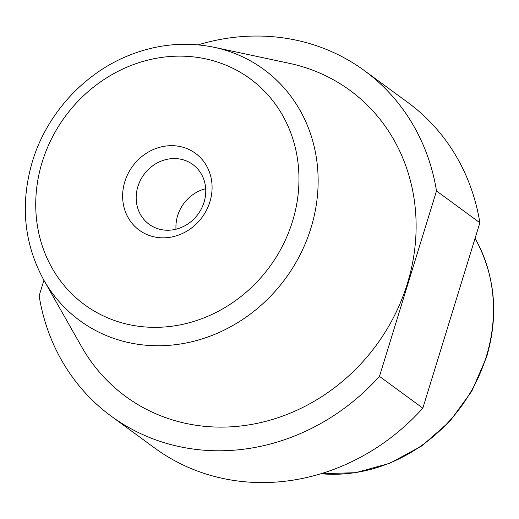 <?xml version="1.0" encoding="UTF-8"?>
<svg xmlns="http://www.w3.org/2000/svg" width="519" height="519" viewBox="0 0 519 519"><rect width="100%" height="100%" fill="white"/><g stroke="black" fill="none" stroke-linecap="round" stroke-linejoin="round"><path stroke-width="0.78" d="M198.122 44.861A214.191 194.022 126.2 0 1 364.455 70.662A214.191 194.022 126.2 0 1 436.505 190.966L479.867 222.755L422.829 408.161A214.191 194.022 126.2 0 1 154.545 447.936L111.183 416.147A214.191 194.022 126.2 0 1 39.133 295.843L43.92 280.279M364.455 70.662L407.817 102.451A214.191 194.022 126.2 0 1 479.867 222.755M209.897 201.82A47.599 43.116 -53.8 0 0 158.068 147.772A47.599 43.116 -53.8 0 0 134.103 225.661A47.599 43.116 -53.8 0 0 209.897 201.82M289.453 63.363A189.74 171.873 126.2 0 1 376.437 345.025A189.74 171.873 126.2 0 1 81.652 346.815L43.7 279.884A155.681 141.025 126.2 0 0 185.666 343.072A155.681 141.025 126.2 0 0 310.978 227.958A155.681 141.025 126.2 0 0 214.198 47.307L289.453 63.363M436.505 190.966L379.467 376.379A214.191 194.022 126.2 0 1 111.183 416.147M379.467 376.379L422.829 408.161M204.058 202.228A37.018 33.534 -53.8 0 0 192.854 164.542A37.018 33.534 -53.8 0 0 143.925 174.572A37.018 33.534 -53.8 0 0 149.083 224.253A37.018 33.534 -53.8 0 0 204.058 202.228M205.686 188.721A37.018 33.534 -53.8 0 0 175.999 229.216M42.175 162.129A140.059 126.87 -53.8 0 0 194.69 321.151A140.059 126.87 -53.8 0 0 265.196 91.967A140.059 126.87 -53.8 0 0 42.175 162.129M320.917 473.73A155.681 141.025 -53.8 0 0 486.309 356.495A155.681 141.025 -53.8 0 0 475.3 238.721L475.08 238.318M214.198 47.307C185.744 41.455 157.432 44.109 129.27 55.274C83.935 73.179 46.678 114.07 32.431 161.435C20.066 203.753 23.822 243.236 43.7 279.884M475.3 238.721C495.178 275.362 498.934 314.845 486.569 357.163L471.784 391.203L449.837 421.324L421.966 445.834L389.73 463.331L355.599 472.686L320.878 473.743"/></g></svg>
